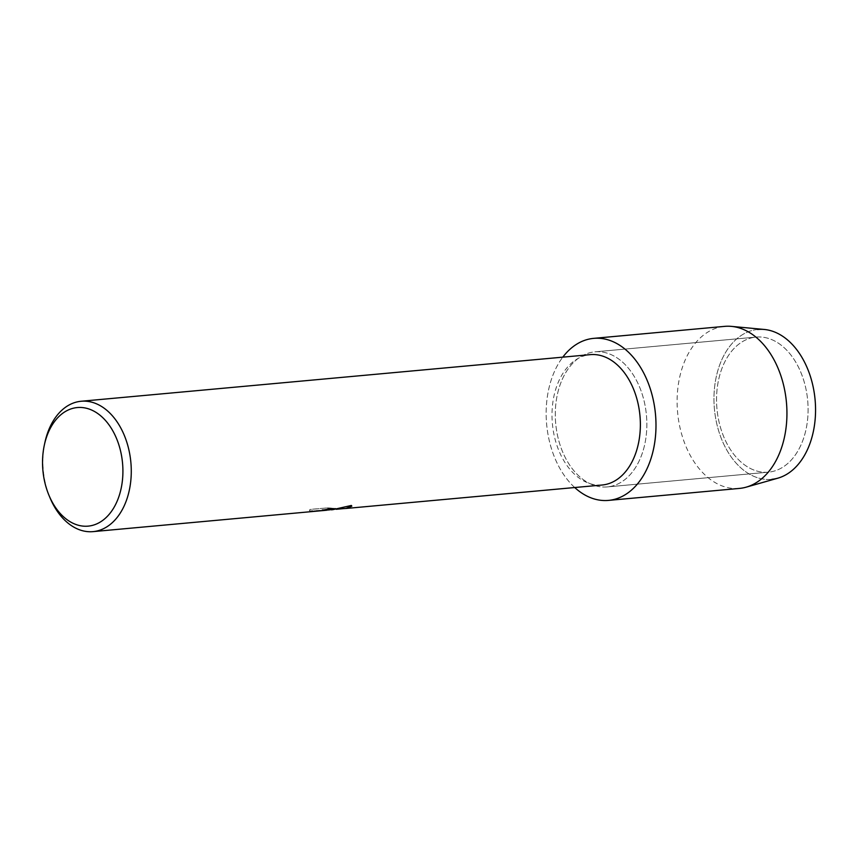 <?xml version="1.0" encoding="UTF-8"?>
<svg xmlns="http://www.w3.org/2000/svg" width="858" height="858" viewBox="0 0 858 858"><rect width="100%" height="100%" fill="white"/><g stroke="black" fill="none" stroke-linecap="round" stroke-linejoin="round"><path stroke-width="0.64" stroke-dasharray="4.29 3.22" d="M768.822 472.125A67.814 45.549 84.8 0 1 768.5 472.157A67.814 45.549 84.8 0 1 716.977 409.009A67.814 45.549 84.8 0 1 755.812 337.119A67.814 45.549 84.8 0 1 756.134 337.087A67.814 45.549 84.8 0 1 807.657 400.236A67.814 45.549 84.8 0 1 768.822 472.125A67.814 45.549 84.8 0 1 768.5 472.157A67.814 45.549 84.8 0 1 716.977 409.009A67.814 45.549 84.8 0 1 755.812 337.119A67.814 45.549 84.8 0 1 756.134 337.087A67.814 45.549 84.8 0 1 807.657 400.236A67.814 45.549 84.8 0 1 768.822 472.125M777.841 478.174A75.257 50.547 84.8 0 1 771.975 479.3A75.257 50.547 84.8 0 1 714.467 409.523A75.257 50.547 84.8 0 1 757.55 329.483A75.257 50.547 84.8 0 1 764.231 329.461M607.571 486.883A67.814 45.549 84.8 0 1 607.26 486.915A67.814 45.549 84.8 0 1 555.727 423.777A67.814 45.549 84.8 0 1 594.573 351.877A67.814 45.549 84.8 0 1 594.884 351.844A67.814 45.549 84.8 0 1 646.417 414.993A67.814 45.549 84.8 0 1 607.571 486.883A67.814 45.549 84.8 0 1 607.26 486.915A67.814 45.549 84.8 0 1 555.727 423.777A67.814 45.549 84.8 0 1 594.573 351.877A67.814 45.549 84.8 0 1 594.884 351.844A67.814 45.549 84.8 0 1 646.417 414.993A67.814 45.549 84.8 0 1 607.571 486.883M601.855 485.038A65.455 43.973 84.8 0 1 552.402 423.841A65.455 43.973 84.8 0 1 589.918 354.676M574.721 487.526A81.36 54.655 84.8 0 1 562.784 357.164A81.36 54.655 84.8 0 0 574.721 487.526M329.097 509.942L332.572 509.695M49.903 497.565A65.455 43.973 84.8 0 1 44.873 442.589M343.586 508.612L321.975 509.738L335.875 508.462L327.155 507.915L310.017 509.491L309.395 510.403L309.899 511.003L326.405 510.263M334.18 508.901L328.946 508.429A65.38 43.919 84.8 0 1 324.903 509.856L325.3 509.824M328.035 509.899L309.888 510.928L309.395 510.328L310.006 509.416L327.155 507.915M351.823 506.113L351.34 505.383L333.033 509.577L325.729 509.942M325.718 509.866L331.177 509.749M327.155 507.839L335.864 508.386L321.975 509.663L345.924 508.397M739.06 488.449A81.36 54.655 84.8 0 1 677.606 412.376A81.36 54.655 84.8 0 1 724.227 326.415M771.975 479.3A75.257 50.547 84.8 0 1 714.467 409.523A75.257 50.547 84.8 0 1 757.55 329.483M768.5 472.157L607.26 486.915L768.5 472.157M336.25 509.287L333.033 509.577M327.853 510.049L326.608 510.167M756.134 337.087L594.884 351.844L756.134 337.087"/><path stroke-width="1.29" d="M589.918 354.676A65.455 43.973 84.8 0 1 590.218 354.644A65.455 43.973 84.8 0 1 639.95 415.594A65.455 43.973 84.8 0 1 602.466 484.984A65.455 43.973 84.8 0 1 602.155 485.017A65.455 43.973 84.8 0 1 601.855 485.038M608.869 500.364A81.36 54.655 84.8 0 1 574.721 487.526A81.36 54.655 84.8 0 0 608.494 500.396A81.36 54.655 84.8 0 0 608.869 500.364A81.36 54.655 84.8 0 0 655.437 413.835A81.36 54.655 84.8 0 0 593.275 338.406A81.36 54.655 84.8 0 1 593.65 338.363A81.36 54.655 84.8 0 1 655.469 414.114A81.36 54.655 84.8 0 1 608.869 500.364M562.784 357.164A81.36 54.655 84.8 0 1 593.275 338.406A81.36 54.655 84.8 0 0 562.784 357.164M326.855 510.22L324.914 509.931A65.455 43.973 -95.2 0 0 328.957 508.504L334.191 508.933L329.097 509.942M332.572 509.695L351.351 505.459L351.823 506.156L346.246 508.44L343.586 508.612M44.326 445.141L44.873 442.589A65.455 43.973 84.8 0 1 80.824 401.287A65.455 43.973 84.8 0 1 81.124 401.254A65.455 43.973 84.8 0 1 130.856 462.205A65.455 43.973 84.8 0 1 93.361 531.595A65.455 43.973 84.8 0 1 93.061 531.628A65.455 43.973 84.8 0 1 49.903 497.565L48.906 495.152A59.534 39.994 84.8 0 1 44.326 445.141A59.534 39.994 84.8 0 1 77.016 407.582A59.534 39.994 84.8 0 1 122.512 462.784A59.534 39.994 84.8 0 1 88.438 526.104A59.534 39.994 84.8 0 1 48.906 495.152M325.3 509.824L328.035 509.899M327.853 510.049L334.18 508.901M336.25 509.287L345.924 508.397L351.823 506.113M757.55 329.483A75.257 50.547 84.8 0 1 815.046 399.26A75.257 50.547 84.8 0 1 771.975 479.3M724.227 326.415A81.36 54.655 84.8 0 1 724.602 326.372A81.36 54.655 84.8 0 1 731.445 326.383L764.231 329.461A75.257 50.547 84.8 0 1 815.1 399.785A75.257 50.547 84.8 0 1 777.841 478.174L746.17 487.162A81.36 54.655 84.8 0 1 739.821 488.374A81.36 54.655 84.8 0 1 739.435 488.416A81.36 54.655 84.8 0 1 739.06 488.449M731.445 326.383A81.36 54.655 84.8 0 1 786.443 402.413A81.36 54.655 84.8 0 1 746.17 487.162M333.043 509.652L331.188 509.824M602.155 485.017L345.924 508.472M326.608 510.242L93.061 531.628M590.218 354.644L81.124 401.254M739.435 488.416L608.494 500.396M724.602 326.372L593.65 338.363"/></g></svg>
